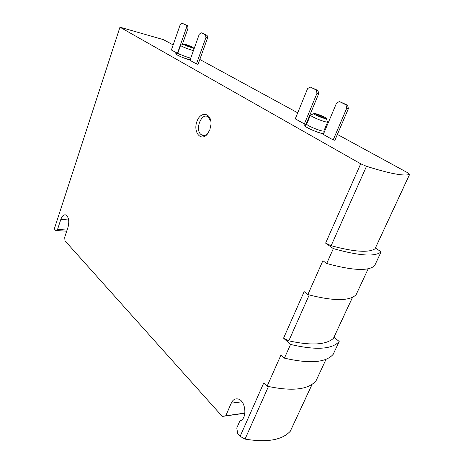 <?xml version="1.0" encoding="UTF-8"?>
<svg xmlns="http://www.w3.org/2000/svg" width="464" height="464" viewBox="0 0 464 464"><rect width="100%" height="100%" fill="white"/><g stroke="black" fill="none" stroke-linecap="round" stroke-linejoin="round"><path stroke-width="0.7" d="M173.153 44.933L163.461 39.655L119.961 27.19L360.708 163.798L366.496 166.303C389.737 173.611 404.092 176.314 409.567 174.412L407.653 172.73L337.374 134.427M325.943 128.197L325.2 127.797M308.873 118.894L308.374 118.627M297.72 112.822L199.81 59.462M339.381 101.529L347.617 105.247L348.406 108.634L334.869 140.29L333.187 139.925L323.315 134.438L336.545 103.078L339.381 101.529L345.947 104.8L346.736 108.193L333.187 139.925M310.242 87.023L317.956 90.497L318.669 93.722L306.037 124.288L304.361 123.905L295.261 118.848L307.62 88.56L310.242 87.023L316.286 90.033L316.999 93.27L304.361 123.905M201.196 32.747L207.089 35.368L207.553 38.013L198.047 64.345L196.434 63.91L189.962 60.314L199.294 34.191L201.196 32.747L205.477 34.875L205.941 37.526L196.434 63.91M177.625 53.406L171.39 49.99L180.229 24.621L182.021 23.2L186.023 25.189L186.447 27.741L177.445 53.354M209.85 129.827L210.975 124.422C211.683 112.839 200.796 110.641 197.014 121.226C192.896 131.515 200.494 141.868 207.083 134.49L209.85 129.827M119.961 27.19L54.317 228.885L55.75 230.486L57.553 229.419L60.836 219.373C62.153 215.795 63.846 214.327 65.929 214.965C68.771 217.181 69.472 221.241 68.046 227.151L64.682 237.324L65.024 240.845L222.279 416.428L225.782 415.773L231.234 403.158C232.829 399.765 235.109 398.379 238.067 398.999C245.914 400.502 247.521 419.183 239.882 420.912L236.785 427.97L237.684 433.625L240.132 436.357L245.044 439.089C266.957 442.731 282.031 440.127 290.273 431.276L312.121 384.354M240.132 436.357L263.784 382.893L267.113 386.199L280.998 354.972L284.42 358.144C309.697 363.904 325.948 362.639 333.169 354.357L339.19 341.492L334.022 337.2M360.708 163.798L325.612 243.13L333.349 248.611L326.697 263.5L322.903 260.704L307.841 294.588L304.152 291.636L283.562 338.181L290.545 344.439L284.42 358.144M333.349 248.611C359.298 255.902 375.219 256.975 381.124 251.813L375.44 248.02M381.124 251.813L374.622 265.715C368.532 271.318 352.559 270.576 326.697 263.5M307.841 294.588C333.401 301.177 349.479 301.246 356.079 294.779L368.19 268.772M267.113 386.199C292.1 391.552 308.415 389.737 316.059 380.758L326.041 359.316M66.7 231.217L55.75 230.486M244.899 413.233L222.279 416.428M283.562 338.181L288.788 340.849C311.216 345.726 326.093 344.891 333.425 338.36L352.559 297.285M325.612 243.13L331.139 245.717C354.026 251.882 368.648 252.915 375.011 248.826L409.666 174.336M290.545 344.439C315.909 350.384 332.12 349.398 339.19 341.492M244.917 413.076L225.782 415.773M67.083 230.063L57.553 229.419M210.83 121.249L208.261 116.969C201.434 111.725 194.288 130.552 201.417 134.775C203.528 136.039 205.685 135.558 207.878 133.319L208.614 132.42M317.515 114.683C320.792 115.698 322.84 116.632 323.669 117.485C323.582 118.117 316.042 115.101 316.489 114.614L317.515 114.683M315.648 113.692C319.516 114.585 327.398 118.233 326.233 118.604C325.438 119.335 313.803 114.678 313.85 113.657L315.648 113.692M327.329 121.29L327.607 121.968C326.528 123.03 310.346 116.545 310.474 115.113L311.124 114.834M348.406 108.634L346.736 108.193M347.617 105.247L345.947 104.8M318.669 93.722L316.999 93.27M317.956 90.497L316.286 90.033M186.667 45.049L191.296 47.044C191.296 47.479 185.124 45.176 185.42 44.851L186.667 45.049M185.438 44.393C190.112 45.913 192.775 47.079 193.413 47.885C192.972 48.418 183.228 44.782 183.263 44.097L185.438 44.393M193.453 50.547C190.014 49.938 180.502 46.104 180.6 45.368L180.943 45.205M207.553 38.013L205.941 37.526M207.089 35.368L205.477 34.875M182.021 23.2L187.613 25.688L188.036 28.234L186.447 27.741M187.613 25.688L186.023 25.189M188.036 28.234L182.288 44.561M179.556 54.305L180.931 54.706M188.57 57.542L190.611 58.499M190.089 59.955C183.1 58.284 171.587 52.728 177.219 53.766M323.739 132.072L324.174 132.391M323.611 133.736C316.802 133.133 297.436 123.424 306.008 124.967M309.215 294.965L288.788 340.849M352.483 297.32L333.425 338.36M268.453 386.512L245.044 439.089M312.04 384.407L290.273 431.276M366.496 166.303L331.139 245.717M409.567 174.412L375.011 248.826M241.97 401.795L231.234 403.158M68.666 219.988L60.836 219.373M327.694 121.881L323.907 130.865C323.646 132.553 305.596 125.297 306.768 123.981L310.486 114.997M190.756 58.081C187.166 57.513 177.306 53.464 177.956 52.832L180.6 45.304M204.595 135.378L201.417 134.775M207.878 133.319L207.083 134.49M313.85 113.657L310.474 115.113M326.233 118.604L327.607 121.968M323.907 130.865L323.953 132.913M323.686 133.551C320.583 133.899 304.836 127.461 304.871 125.674C304.552 125.976 307.4 123.853 306.768 123.981M183.263 44.097L180.6 45.368M193.413 47.885L193.964 49.103M190.101 59.92L183.361 57.745C181.737 57.159 176.552 54.972 176.419 54.207L177.956 52.832"/></g></svg>
